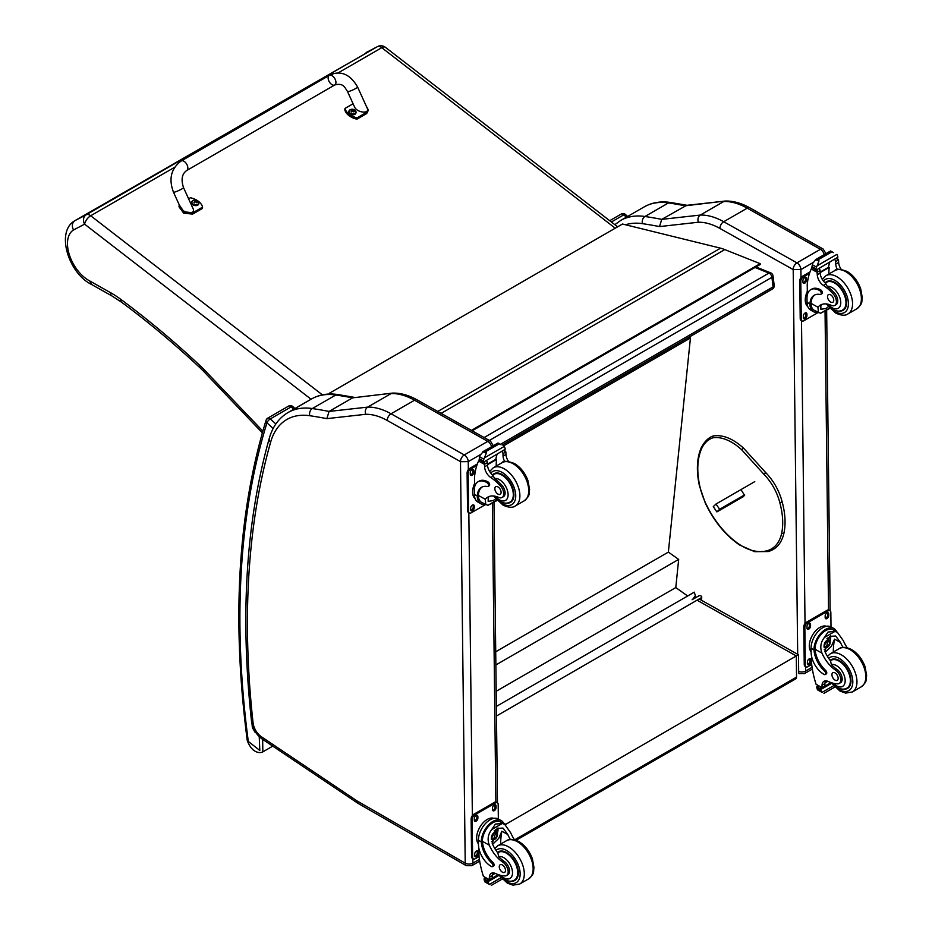 <?xml version="1.0" encoding="UTF-8"?>
<svg xmlns="http://www.w3.org/2000/svg" width="932" height="932" viewBox="0 0 932 932"><rect width="100%" height="100%" fill="white"/><g stroke="black" fill="none" stroke-linecap="round" stroke-linejoin="round"><path stroke-width="1.4" d="M754.99 267.496L768.958 273.088A3.67 2.423 -68.2 0 1 770.717 272.878L755.934 266.948M773.001 275.837A3.67 1.782 173 0 1 771.917 277.317L773.094 286.893A3.67 1.782 -7 0 0 774.177 285.413L773.001 275.837A3.67 3.67 0 0 0 770.717 272.878M500.647 444.191L773.094 286.893A3.67 2.12 60 0 1 772.372 289.048A3.67 3.67 0 0 0 774.177 285.413M484.151 437.527L768.958 273.088A3.67 2.12 60 0 1 771.917 277.317L489.358 440.452M496.36 706.433L694.293 592.158L695.33 595.606L692.651 599.416M496.476 715.997L701.225 597.785A1.817 1.165 -174.1 0 0 701.761 597.062A1.817 1.165 -174.1 0 0 701.237 596.13L701.213 596.119A1.817 1.165 -174.1 0 0 698.651 595.956L692.138 599.707M689.156 337.093L690.437 338.001L668.361 552.105L678.682 559.41L675.782 587.579L687.653 595.979M690.437 338.001L503.618 445.857M496.185 691.276L675.782 587.579M495.871 664.959L678.682 559.41M495.719 651.783L668.361 552.105M795.788 678.822L796.545 677.098A3.67 2.12 60 0 1 795.788 678.822L516.118 840.291M694.293 598.006L695.435 597.808M798.689 673.195L798.468 654.742L796.301 655.953L796.545 677.098L514.674 839.837M505.226 824.645L796.301 655.953L697.043 600.196M503.676 823.142L505.214 824.005L504.701 824.307M437.749 411.466L720.564 248.168L622.471 224.018L329.602 393.118L332.701 394.05M330.033 394.015L329.602 393.118M720.564 248.168A58.809 33.948 60 0 1 724.793 249.59L760.139 263.674L760.232 264.467L472.175 430.794M471.417 430.374L760.139 263.674M793.155 269.558L800.903 269.581A5.51 3.18 -120 0 0 796.942 262.859L820.44 249.298A5.441 3.18 119.3 0 1 823.154 249.03L749.922 207.894C741.569 203.176 733.414 200.893 725.457 201.021L686.593 205.355L661.743 219.37A738.295 426.262 -120 0 0 644.967 216.492A5.441 4.043 98.5 0 0 642.463 223.657A732.855 423.116 60 0 1 659.507 226.581L661.743 219.37L700.316 215.059L723.814 201.487A73.511 42.441 60 0 1 747.208 208.162L723.71 221.723A73.511 42.441 -120 0 0 700.316 215.059C698.091 216.69 697.439 219.09 698.348 222.235A68.071 39.295 60 0 1 719.912 228.422L793.155 269.558A5.441 3.18 -60.7 0 1 796.942 262.859L723.71 221.723A5.441 3.18 119.3 0 0 719.912 228.422M725.178 201.032L685.241 205.797A738.295 426.262 60 0 0 668.465 202.931L644.967 216.492A95.565 55.174 -120 0 0 620.7 220.465L644.198 206.892A95.565 55.174 60 0 1 668.465 202.931A5.441 4.043 98.5 0 1 670.609 202.489L687.548 205.39M460.536 461.701L468.237 461.643A5.51 3.18 -120 0 0 464.276 454.921A5.441 3.18 119.3 0 0 460.49 461.62L465.219 863.172L357.387 801.136A12.943 7.468 60 0 1 356.641 800.67L261.403 736.769A12.943 7.468 60 0 1 253.073 722.859A878.515 507.206 60 0 1 270.63 442.164A90.124 52.029 60 0 1 309.797 415.719A732.855 423.116 60 0 1 326.841 418.643L365.682 414.297A68.071 39.295 60 0 1 387.246 420.483L460.49 461.62M365.682 414.297C364.773 411.152 365.426 408.752 367.651 407.121L391.149 393.549A73.511 42.441 60 0 1 414.542 400.224L487.774 441.36L464.276 454.921L391.044 413.785A73.511 42.441 -120 0 0 367.651 407.121L329.078 411.431L326.841 418.643M309.797 415.719A5.441 4.043 98.5 0 1 312.302 408.554A738.295 426.262 -120 0 1 329.078 411.431L352.576 397.859L392.791 393.083C400.748 392.955 408.903 395.25 417.256 399.956L490.488 441.092L493.319 445.776M392.512 393.094L352.576 397.859A738.295 426.262 60 0 0 335.8 394.993A5.441 4.043 -81.5 0 1 337.943 394.551C328.146 393.094 319.338 394.562 311.533 398.966A95.565 55.174 60 0 1 335.8 394.993L312.302 408.554A95.565 55.174 -120 0 0 288.035 412.527L311.533 398.966M781.68 502.162L781.738 501.451L781.68 502.162L779.793 502.581A38.503 22.228 60 0 0 763.786 474.132L765.731 473.013L765.137 472.745M741.208 489.999L744.633 495.44L741.616 497.63M366.125 52.542L377.309 46.705A7.351 6 -117.6 0 1 377.495 46.6L74.968 220.639C55.303 231.381 68.572 273.414 91.476 284.423L112.096 296.038A7.351 4.299 -60.6 0 1 110.5 292.636L89.74 280.951L91.406 284.388M617.613 226.814L385.394 47.299A7.351 3.472 127.7 0 0 381.77 47.695L615.237 228.189M174.657 167.271L90.684 215.758A7.351 4.241 -120 0 0 86.233 214.756L377.309 46.705A7.351 4.241 60 0 1 381.77 47.695L337.85 73.057M322.367 394.853L90.684 215.758A7.351 3.472 127.7 0 0 84.614 224.169A7.351 6 -117.6 0 1 86.233 214.756L75.038 220.593C72.09 222.795 71.578 225.928 73.488 229.983L84.614 224.169L311.067 399.234M817.865 312.348A16.671 9.751 -60.7 0 1 813.531 311.684A16.671 9.751 -60.7 0 1 809.955 304.985L811.05 304.345A15.133 8.854 -60.7 0 0 814.288 310.344L820.591 313.268L829.527 308.108M818.436 312.674L817.958 307.234A25.63 14.795 60 0 1 820.44 305.079A25.63 14.795 60 0 1 831.309 305.347A8.097 4.672 60 0 0 834.734 305.428A8.097 4.672 60 0 0 832.626 293.312L833.977 292.531A8.097 4.672 60 0 1 836.086 304.648L834.734 305.428M821.977 304.391A25.63 14.795 -120 0 0 820.871 305.556L820.847 309.296L825.927 308.515L828.338 306.756M809.955 304.985L809.943 303.972A20.83 12.023 -120 0 1 814.23 295.234A20.83 12.023 -120 0 1 820.102 294.465A2.307 1.328 -120 0 0 820.754 294.384A2.307 1.328 -120 0 0 821.104 292.52A2.307 1.328 -120 0 0 819.577 290.481A18.034 10.415 -120 0 0 810.723 289.689A18.034 10.415 -120 0 0 806.996 298.147L807.042 302.341A16.671 9.751 119.3 0 0 810.665 310.076L813.531 311.684M820.591 313.268L829.806 308.399M807.345 294.698L807.229 284.458A78.137 45.12 60 0 1 811.236 268.987L811.993 268.043M832.626 293.312A40.519 23.393 60 0 0 823.445 285.472A9.448 5.452 60 0 1 817.248 274.754A52.087 30.069 60 0 1 817.154 272.319A1.841 1.118 -59 0 1 817.154 272.226L817.213 269.36M817.154 272.226L820.067 270.548A1.736 1.002 -120 0 0 818.937 268.509M815.978 270.222L811.819 267.402A6.186 3.577 -120 0 0 811.993 266.61L812.681 263.337L816.071 259.399L818.727 259.411L818.96 261.018L817.073 265.806L836.959 254.331L837.705 256.184A6.186 3.577 -120 0 0 837.903 257.185L815.978 270.222L837.903 257.185M830.61 250.999L833.499 252.63M810.723 289.689L811.819 289.06A18.034 10.415 60 0 1 820.661 289.852A2.307 1.328 60 0 1 822.187 291.891A2.307 1.328 60 0 1 821.838 293.755L820.754 294.384M811.05 304.345L811.026 303.343A20.83 12.023 60 0 1 814.801 294.943M820.137 272.633L829.165 267.426A98.769 57.027 -120 0 0 828.851 274.008M828.501 267.053L829.165 267.426M820.113 272.121L828.455 267.309A70.04 40.437 -120 0 1 829.736 262.265M820.067 270.548A52.087 30.069 -120 0 0 820.16 273.064A9.448 5.452 -120 0 0 825.577 283.223L827.267 286.439A40.519 23.393 60 0 1 833.977 292.531M811.993 266.61L815.873 268.789L817.073 265.806M806.506 293.382L807.31 291.285M815.873 268.789A6.186 3.577 -120 0 0 816.071 269.791M830.68 250.918L815.477 259.69L818.96 261.018M837.379 269.569A9.448 5.452 -120 0 1 835.736 264.082A52.087 30.069 -120 0 1 835.643 261.554L838.544 259.877A1.841 1.037 -62.5 0 1 838.555 259.958A52.087 30.069 -120 0 0 838.637 262.393A9.448 5.452 -120 0 0 841.188 269.395M838.544 259.877L836.237 258.514M835.643 261.554A1.736 1.002 -120 0 0 834.513 259.515M807.799 306.605A15.133 8.854 -60.7 0 1 805.26 300.104A15.133 8.854 -60.7 0 1 807.31 291.413M818.156 312.511L803.885 320.748A3.67 2.155 -60.7 0 1 802.056 320.923A3.67 2.155 -60.7 0 1 801.252 319.222L800.809 281.464A3.67 2.155 -60.7 0 1 803.372 276.944L809.512 273.402M806.914 314.049L806.937 315.564A2.528 1.48 -60.7 0 1 805.854 318.115A2.528 1.48 -60.7 0 1 803.908 318.802A2.528 1.48 -60.7 0 1 803.361 317.626L803.337 316.111A2.528 1.48 -60.7 0 1 804.421 313.571A2.528 1.48 -60.7 0 1 806.366 312.884A2.528 1.48 -60.7 0 1 806.914 314.049L805.877 313.467L805.889 314.981A2.528 1.48 -60.7 0 1 803.501 318.325M806.506 278.551L806.518 280.066A2.528 1.48 -60.7 0 1 805.446 282.617A2.528 1.48 -60.7 0 1 803.501 283.305A2.528 1.48 -60.7 0 1 802.941 282.128L802.93 280.614A2.528 1.48 -60.7 0 1 804.001 278.074A2.528 1.48 -60.7 0 1 805.947 277.387A2.528 1.48 -60.7 0 1 806.506 278.551L805.458 277.969L805.481 279.483A2.528 1.48 -60.7 0 1 803.081 282.827M802.056 320.923L801.007 320.34A3.67 2.155 -60.7 0 1 800.215 318.639L799.773 280.882A3.67 2.155 -60.7 0 1 802.336 276.35L810.024 271.911M805.737 312.779A2.528 1.48 -60.7 0 1 805.877 313.467M805.33 277.282A2.528 1.48 -60.7 0 1 805.458 277.969M839.336 311.043A16.543 9.553 -120 0 0 843.157 310.309A16.543 9.553 -120 0 0 843.157 291.215A16.543 9.553 -120 0 0 826.614 281.662A16.543 9.553 -120 0 0 825.158 282.874M830.598 294.815A4.415 2.551 -120 0 0 828.432 294.629A4.415 2.551 -120 0 0 828.432 299.72A4.415 2.551 -120 0 0 832.847 302.271A4.415 2.551 -120 0 0 833.511 298.706A4.415 2.551 -120 0 0 830.598 294.815M843.017 647.425A25.63 14.795 60 0 1 840.478 642.474L835.666 636.008L829.76 636.335L824.902 651.468A25.63 14.795 60 0 0 830.575 660.963L831.332 664.574A25.63 14.795 60 0 0 836.913 669.374L835.561 670.155A25.63 14.795 60 0 1 821.989 653.146C819.845 647.46 820.638 642.241 824.377 637.511L828.059 632.013L834.862 631.453L824.377 637.511M834.862 631.453L837.297 632.211L843.39 640.797A25.63 14.795 -120 0 0 847.2 647.74M825.181 674.547L826.276 673.918A2.307 1.328 60 0 0 825.589 670.376A20.83 12.023 60 0 1 815.069 649.255L815.057 648.171L813.962 648.812A16.671 9.751 -60.7 0 1 821.453 632.618A16.671 9.751 -60.7 0 1 833.895 628.529L831.029 626.921A16.671 9.751 119.3 0 0 818.168 631.442A16.671 9.751 119.3 0 0 811.073 648.264L811.131 652.447A18.034 10.415 -120 0 0 824.051 674.442A2.307 1.328 -120 0 0 825.181 674.547A2.307 1.328 -120 0 0 824.494 671.005A20.83 12.023 -120 0 1 813.974 649.884L811.073 648.264M813.962 648.812L813.974 649.884M833.895 628.529A16.671 9.751 -60.7 0 1 836.715 631.884M825.67 680.838A9.448 5.452 60 0 0 824.948 683.575A52.087 30.069 60 0 0 824.913 686.022A1.736 1.002 60 0 1 824.552 686.837L822.059 688.282L816.082 684.298A78.137 45.12 60 0 1 811.656 664.085L811.562 656.361M833.558 685.742L822.047 692.383L820.789 690.239A6.186 3.577 60 0 1 820.964 689.447L816.816 686.639L817.958 685.975M816.816 686.639L816.723 687.07A6.186 3.577 60 0 1 816.91 688.061L817.667 689.925L822.047 692.383M815.057 648.171A15.133 8.854 -60.7 0 1 821.884 633.539A15.133 8.854 -60.7 0 1 833.138 629.869L837.297 632.199M833.278 652.062A98.769 57.027 60 0 1 834.513 639.131L831.391 646.354L825.263 652.26M830.622 635.892A11.009 6.442 -60.7 0 1 830.039 641.134M826.323 647.74A11.009 6.442 -60.7 0 1 824.272 649.674M828.035 637.593A7.351 4.299 -60.7 0 1 828.059 639.434M827.837 681.304L824.995 682.946M810.537 639.294L811.504 636.999M835.561 670.155A8.097 4.672 60 0 1 840.478 677.296A8.097 4.672 60 0 1 839.149 683.494A8.097 4.672 60 0 1 837.181 683.843A40.519 23.393 60 0 1 828.07 681.409A9.448 5.452 60 0 0 823.993 681.28A9.448 5.452 60 0 0 822.036 685.253A52.087 30.069 60 0 0 822.001 687.618A1.841 1.107 -58.8 0 0 822.001 687.699L824.913 686.022M811.12 651.806A15.133 8.854 -60.7 0 1 812.704 634.785A15.133 8.854 -60.7 0 1 826.579 626.281M811.702 664.481L807.928 666.66A3.67 2.155 -60.7 0 1 806.087 666.846L805.05 666.264A3.67 2.155 -60.7 0 1 804.246 664.551L803.803 626.793A3.67 2.155 -60.7 0 1 806.378 622.273L827.162 610.262A3.67 2.155 -60.7 0 1 829.002 610.087L830.039 610.67A3.67 2.155 -60.7 0 1 830.843 612.371L831.006 626.91M806.087 666.846A3.67 2.155 -60.7 0 1 805.283 665.145L804.852 627.376A3.67 2.155 -60.7 0 1 807.415 622.856L828.198 610.856A3.67 2.155 -60.7 0 1 830.039 610.67M825.169 617.543L825.158 616.029A2.528 1.48 -60.7 0 1 826.23 613.477A2.528 1.48 -60.7 0 1 828.175 612.802A2.528 1.48 -60.7 0 1 828.734 613.967L828.746 615.481A2.528 1.48 -60.7 0 1 827.674 618.033A2.528 1.48 -60.7 0 1 825.729 618.708A2.528 1.48 -60.7 0 1 825.169 617.543M806.984 628.04L806.961 626.537A2.528 1.48 -60.7 0 1 808.044 623.986A2.528 1.48 -60.7 0 1 809.99 623.298A2.528 1.48 -60.7 0 1 810.537 624.475L810.56 625.978A2.528 1.48 -60.7 0 1 809.477 628.529A2.528 1.48 -60.7 0 1 807.531 629.216A2.528 1.48 -60.7 0 1 806.984 628.04M807.392 663.537L807.38 662.035A2.528 1.48 -60.7 0 1 808.452 659.483A2.528 1.48 -60.7 0 1 810.397 658.796A2.528 1.48 -60.7 0 1 810.957 659.972L810.968 661.475A2.528 1.48 -60.7 0 1 809.896 664.027A2.528 1.48 -60.7 0 1 807.951 664.714A2.528 1.48 -60.7 0 1 807.392 663.537M827.558 612.697A2.528 1.48 -60.7 0 1 827.686 613.384L827.709 614.899A2.528 1.48 -60.7 0 1 825.309 618.231M809.36 623.193A2.528 1.48 -60.7 0 1 809.5 623.892L809.512 625.395A2.528 1.48 -60.7 0 1 807.112 628.739M809.78 658.691A2.528 1.48 -60.7 0 1 809.908 659.39L809.931 660.893A2.528 1.48 -60.7 0 1 807.531 664.236M824.82 644.431A3.472 2.027 119.3 0 0 826.428 641.566M824.692 645.34A3.472 2.027 119.3 0 0 825.437 646.878A3.472 2.027 119.3 0 0 828.909 644.851A3.472 2.027 119.3 0 0 828.839 640.832A3.472 2.027 119.3 0 0 827.138 640.983M824.692 645.503A3.763 2.202 119.3 0 0 827.406 647.041A3.763 2.202 119.3 0 0 830.004 642.381A3.763 2.202 119.3 0 0 827.232 640.925A3.763 2.202 119.3 0 0 824.692 645.457A3.763 2.202 119.3 0 0 824.692 645.503M824.505 645.608A4.019 2.353 119.3 0 0 827.465 647.227A4.019 2.353 119.3 0 0 830.191 642.369A4.019 2.353 119.3 0 0 827.325 640.657A4.019 2.353 119.3 0 0 824.505 645.608M830.179 642.264A4.311 2.516 119.3 0 0 830.191 642.148A4.311 2.516 119.3 0 0 829.247 640.098A4.311 2.516 119.3 0 0 825.927 641.263A4.311 2.516 119.3 0 0 824.098 645.608A4.311 2.516 119.3 0 0 825.03 647.612A4.311 2.516 119.3 0 0 827.267 647.344A4.311 2.516 119.3 0 0 827.371 647.286M830.121 660.38A16.543 9.553 60 0 1 831.029 659.728A16.543 9.553 60 0 1 839.138 660.462A16.543 9.553 60 0 1 850.077 675.024A16.543 9.553 60 0 1 847.572 688.375A16.543 9.553 60 0 1 843.751 689.109M836.913 669.374A8.097 4.672 60 0 1 841.829 676.516A8.097 4.672 60 0 1 840.501 682.713L839.149 683.494M835.095 680.127A4.415 2.551 -120 0 0 837.251 680.325A4.415 2.551 -120 0 0 837.251 675.234A4.415 2.551 -120 0 0 832.847 672.683A4.415 2.551 -120 0 0 832.171 676.248A4.415 2.551 -120 0 0 835.095 680.127M485.199 504.41A16.671 9.751 -60.7 0 1 480.865 503.746A16.671 9.751 -60.7 0 1 477.289 497.047L478.384 496.407A15.133 8.854 -60.7 0 0 481.623 502.406L487.925 505.33L496.861 500.169M485.77 504.736L485.292 499.296A25.63 14.795 60 0 1 487.774 497.14A25.63 14.795 60 0 1 498.643 497.408A8.097 4.672 60 0 0 502.068 497.49A8.097 4.672 60 0 0 499.96 485.374L501.311 484.593A8.097 4.672 60 0 1 503.42 496.709L502.068 497.49M489.312 496.453A25.63 14.795 -120 0 0 488.205 497.618L488.182 501.358L493.261 500.577L495.673 498.818M477.289 497.047L477.277 496.034A20.83 12.023 -120 0 1 481.564 487.296A20.83 12.023 -120 0 1 487.436 486.527A2.307 1.328 -120 0 0 488.088 486.446A2.307 1.328 -120 0 0 488.438 484.582A2.307 1.328 -120 0 0 486.912 482.555A18.034 10.415 -120 0 0 478.058 481.751A18.034 10.415 -120 0 0 474.33 490.209L474.376 494.403A16.671 9.751 119.3 0 0 478 502.138L480.865 503.746M487.925 505.33L497.14 500.461M474.679 486.76L474.563 476.52A78.137 45.12 60 0 1 478.57 461.049L479.328 460.105M499.96 485.374A40.519 23.393 60 0 0 490.78 477.534A9.448 5.452 60 0 1 484.582 466.815A52.087 30.069 60 0 1 484.489 464.381A1.841 1.118 -59 0 1 484.489 464.287L484.547 461.433M484.489 464.287L487.401 462.61A1.736 1.002 -120 0 0 486.271 460.571M483.312 462.284L479.153 459.464A6.186 3.577 -120 0 0 479.328 458.672L480.015 455.41L483.405 451.461L486.061 451.472L486.294 453.08L484.407 457.868L504.294 446.393L505.039 448.245A6.186 3.577 -120 0 0 505.237 449.247L483.312 462.284L505.237 449.247M497.944 443.061L500.834 444.692M478.058 481.751L479.153 481.122A18.034 10.415 60 0 1 487.995 481.914A2.307 1.328 60 0 1 489.521 483.953A2.307 1.328 60 0 1 489.172 485.817L488.088 486.446M478.384 496.407L478.361 495.405A20.83 12.023 60 0 1 482.135 487.005M487.471 464.707L496.5 459.488A98.769 57.027 -120 0 0 496.185 466.07M495.836 459.115L496.5 459.488M487.448 464.183L495.789 459.371A70.04 40.437 -120 0 1 497.082 454.327M487.401 462.61A52.087 30.069 -120 0 0 487.494 465.126A9.448 5.452 -120 0 0 492.912 475.285L494.601 478.5A40.519 23.393 60 0 1 501.311 484.593M479.328 458.672L483.207 460.851L484.407 457.868M473.84 485.444L474.644 483.347M483.207 460.851A6.186 3.577 -120 0 0 483.405 461.853M498.014 442.98L482.811 451.752L486.294 453.08M504.713 461.631A9.448 5.452 -120 0 1 503.07 456.144A52.087 30.069 -120 0 1 502.977 453.616L505.878 451.938A1.841 1.037 -62.5 0 1 505.89 452.02A52.087 30.069 -120 0 0 505.971 454.455A9.448 5.452 -120 0 0 508.523 461.457M505.878 451.938L503.571 450.575M502.977 453.616A1.736 1.002 -120 0 0 501.847 451.577M475.134 498.667A15.133 8.854 -60.7 0 1 472.594 492.166A15.133 8.854 -60.7 0 1 474.644 483.487M485.49 504.573L471.219 512.81A3.67 2.155 -60.7 0 1 469.39 512.996A3.67 2.155 -60.7 0 1 468.586 511.284L468.144 473.526A3.67 2.155 -60.7 0 1 470.707 469.006L476.846 465.464M474.248 506.111L474.272 507.625A2.528 1.48 -60.7 0 1 473.188 510.177A2.528 1.48 -60.7 0 1 471.243 510.864A2.528 1.48 -60.7 0 1 470.695 509.688L470.672 508.185A2.528 1.48 -60.7 0 1 471.755 505.633A2.528 1.48 -60.7 0 1 473.701 504.946A2.528 1.48 -60.7 0 1 474.248 506.111L473.211 505.528L473.223 507.043A2.528 1.48 -60.7 0 1 470.835 510.387M473.84 470.613L473.852 472.128A2.528 1.48 -60.7 0 1 472.78 474.679A2.528 1.48 -60.7 0 1 470.835 475.367A2.528 1.48 -60.7 0 1 470.276 474.19L470.264 472.687A2.528 1.48 -60.7 0 1 471.336 470.136A2.528 1.48 -60.7 0 1 473.281 469.448A2.528 1.48 -60.7 0 1 473.84 470.613L472.792 470.031L472.815 471.545A2.528 1.48 -60.7 0 1 470.415 474.889M469.39 512.996L468.342 512.402A3.67 2.155 -60.7 0 1 467.549 510.701L467.107 472.943A3.67 2.155 -60.7 0 1 469.67 468.423L477.359 463.973M473.072 504.841A2.528 1.48 -60.7 0 1 473.211 505.528M472.664 469.344A2.528 1.48 -60.7 0 1 472.792 470.031M506.67 503.117A16.543 9.553 -120 0 0 510.491 502.383A16.543 9.553 -120 0 0 510.491 483.277A16.543 9.553 -120 0 0 493.948 473.736A16.543 9.553 -120 0 0 492.504 474.936M497.933 486.888A4.415 2.551 -120 0 0 495.766 486.69A4.415 2.551 -120 0 0 495.766 491.781A4.415 2.551 -120 0 0 500.181 494.333A4.415 2.551 -120 0 0 500.845 490.768A4.415 2.551 -120 0 0 497.933 486.888M510.352 839.487A25.63 14.795 60 0 1 507.812 834.536L503 828.07L497.094 828.397L492.236 843.53A25.63 14.795 60 0 0 497.909 853.025L498.667 856.636A25.63 14.795 60 0 0 504.247 861.436L502.896 862.216A25.63 14.795 60 0 1 489.323 845.207C487.18 839.522 487.972 834.315 491.712 829.573L495.393 824.074L502.197 823.515L491.712 829.573M502.197 823.515L504.631 824.272L510.724 832.859A25.63 14.795 -120 0 0 514.534 839.802M492.515 866.609L493.611 865.979A2.307 1.328 60 0 0 492.923 862.438A20.83 12.023 60 0 1 482.403 841.316L482.392 840.233L481.296 840.874A16.671 9.751 -60.7 0 1 488.787 824.68A16.671 9.751 -60.7 0 1 501.23 820.591L498.364 818.983A16.671 9.751 119.3 0 0 485.502 823.504A16.671 9.751 119.3 0 0 478.407 840.326L478.466 844.52A18.034 10.415 -120 0 0 491.385 866.504A2.307 1.328 -120 0 0 492.515 866.609A2.307 1.328 -120 0 0 491.828 863.067A20.83 12.023 -120 0 1 481.308 841.946L478.407 840.326M481.296 840.874L481.308 841.946M501.23 820.591A16.671 9.751 -60.7 0 1 504.049 823.946M493.005 872.9A9.448 5.452 60 0 0 492.282 875.637A52.087 30.069 60 0 0 492.247 878.084A1.736 1.002 60 0 1 491.886 878.899L489.393 880.344L483.417 876.36A78.137 45.12 60 0 1 478.99 856.147L478.897 848.423M500.892 877.804L489.382 884.456L488.123 882.301A6.186 3.577 60 0 1 488.298 881.509L484.151 878.701L485.292 878.037M484.151 878.701L484.058 879.132A6.186 3.577 60 0 1 484.244 880.123L485.001 881.987L489.382 884.456M482.392 840.233A15.133 8.854 -60.7 0 1 489.218 825.601A15.133 8.854 -60.7 0 1 500.472 821.942L504.631 824.272M500.612 844.124A98.769 57.027 60 0 1 501.859 831.193L498.725 838.416L492.597 844.322M497.956 827.954A11.009 6.442 -60.7 0 1 497.373 833.196M493.657 839.814A11.009 6.442 -60.7 0 1 491.607 841.736M495.37 829.655A7.351 4.299 -60.7 0 1 495.393 831.495M495.172 873.366L492.329 875.008M477.871 831.367L478.838 829.072M502.896 862.216A8.097 4.672 60 0 1 507.812 869.358A8.097 4.672 60 0 1 506.484 875.556A8.097 4.672 60 0 1 504.515 875.905A40.519 23.393 60 0 1 495.405 873.47A9.448 5.452 60 0 0 491.327 873.342A9.448 5.452 60 0 0 489.37 877.315A52.087 30.069 60 0 0 489.335 879.68A1.841 1.107 -58.8 0 0 489.335 879.761L492.247 878.084M478.454 843.868A15.133 8.854 -60.7 0 1 480.038 826.847A15.133 8.854 -60.7 0 1 493.913 818.343M479.036 856.543L475.262 858.722A3.67 2.155 -60.7 0 1 473.421 858.908L472.384 858.325A3.67 2.155 -60.7 0 1 471.58 856.613L471.138 818.855A3.67 2.155 -60.7 0 1 473.712 814.335L494.496 802.324A3.67 2.155 -60.7 0 1 496.337 802.149L497.373 802.732A3.67 2.155 -60.7 0 1 498.177 804.433L498.34 818.972M473.421 858.908A3.67 2.155 -60.7 0 1 472.617 857.207L472.186 819.438A3.67 2.155 -60.7 0 1 474.749 814.918L495.533 802.918A3.67 2.155 -60.7 0 1 497.373 802.732M492.504 809.605L492.492 808.091A2.528 1.48 -60.7 0 1 493.564 805.539A2.528 1.48 -60.7 0 1 495.521 804.864A2.528 1.48 -60.7 0 1 496.069 806.029L496.08 807.543A2.528 1.48 -60.7 0 1 495.008 810.094A2.528 1.48 -60.7 0 1 493.063 810.77A2.528 1.48 -60.7 0 1 492.504 809.605M474.318 820.113L474.295 818.599A2.528 1.48 -60.7 0 1 475.378 816.048A2.528 1.48 -60.7 0 1 477.324 815.36A2.528 1.48 -60.7 0 1 477.871 816.537L477.895 818.04A2.528 1.48 -60.7 0 1 476.811 820.591A2.528 1.48 -60.7 0 1 474.866 821.278A2.528 1.48 -60.7 0 1 474.318 820.113M474.726 855.611L474.714 854.096A2.528 1.48 -60.7 0 1 475.786 851.545A2.528 1.48 -60.7 0 1 477.732 850.858A2.528 1.48 -60.7 0 1 478.291 852.034L478.302 853.537A2.528 1.48 -60.7 0 1 477.231 856.089A2.528 1.48 -60.7 0 1 475.285 856.776A2.528 1.48 -60.7 0 1 474.726 855.611M494.892 804.759A2.528 1.48 -60.7 0 1 495.02 805.446L495.043 806.961A2.528 1.48 -60.7 0 1 492.644 810.292M476.695 815.255A2.528 1.48 -60.7 0 1 476.835 815.954L476.846 817.457A2.528 1.48 -60.7 0 1 474.446 820.801M477.114 850.753A2.528 1.48 -60.7 0 1 477.242 851.452L477.266 852.955A2.528 1.48 -60.7 0 1 474.866 856.298M492.154 836.493A3.472 2.027 119.3 0 0 493.762 833.627M492.026 837.402A3.472 2.027 119.3 0 0 492.772 838.94A3.472 2.027 119.3 0 0 496.243 836.913A3.472 2.027 119.3 0 0 496.173 832.893A3.472 2.027 119.3 0 0 494.473 833.045M492.026 837.565A3.763 2.202 119.3 0 0 494.741 839.103A3.763 2.202 119.3 0 0 497.339 834.443A3.763 2.202 119.3 0 0 494.566 832.987A3.763 2.202 119.3 0 0 492.026 837.519A3.763 2.202 119.3 0 0 492.026 837.565M491.84 837.67A4.019 2.353 119.3 0 0 494.799 839.289A4.019 2.353 119.3 0 0 497.525 834.443A4.019 2.353 119.3 0 0 494.659 832.719A4.019 2.353 119.3 0 0 491.84 837.67M497.513 834.326A4.311 2.516 119.3 0 0 497.525 834.21A4.311 2.516 119.3 0 0 496.581 832.159A4.311 2.516 119.3 0 0 493.261 833.336A4.311 2.516 119.3 0 0 491.432 837.67A4.311 2.516 119.3 0 0 492.364 839.674A4.311 2.516 119.3 0 0 494.601 839.406A4.311 2.516 119.3 0 0 494.706 839.348M497.455 852.442A16.543 9.553 60 0 1 498.364 851.79A16.543 9.553 60 0 1 506.472 852.524A16.543 9.553 60 0 1 517.411 867.086A16.543 9.553 60 0 1 514.907 880.437A16.543 9.553 60 0 1 511.086 881.171M504.247 861.436A8.097 4.672 60 0 1 509.163 868.577A8.097 4.672 60 0 1 507.835 874.775L506.484 875.556M502.43 872.189A4.415 2.551 -120 0 0 504.585 872.387A4.415 2.551 -120 0 0 504.585 867.296A4.415 2.551 -120 0 0 500.181 864.745A4.415 2.551 -120 0 0 499.505 868.309A4.415 2.551 -120 0 0 502.43 872.189M181.181 160.98L329.276 75.41A5.51 3.18 60 0 1 329.777 75.212A5.51 3.18 60 0 1 335.019 78.999A5.51 3.18 60 0 1 334.798 84.963A5.51 3.18 60 0 1 334.297 85.161A5.51 3.18 60 0 1 329.054 81.375A5.51 3.18 60 0 1 329.276 75.41A5.51 3.18 60 0 1 329.777 75.212A5.51 3.18 60 0 1 335.019 78.999A5.51 3.18 60 0 1 334.798 84.963L186.703 170.521A5.51 3.18 60 0 0 186.924 164.568A5.51 3.18 60 0 0 181.682 160.782A5.51 3.18 60 0 0 181.181 160.98C171.092 168.541 168.506 178.921 173.457 192.109A5.51 0.757 -24.4 0 0 174.575 192.085A5.51 0.757 -24.4 0 0 180.307 189.79A5.51 0.757 -24.4 0 0 183.499 187.553L193.087 208.686C196.151 214.791 182.87 213.486 180.424 207.452L173.457 192.109M188.602 198.796L190.419 197.747A15.157 10.089 -170.9 0 1 202.582 207.137L192.831 212.764L183.884 211.797L179.294 204.982M179.189 205.413L178.979 206.764L183.662 213.148L192.621 214.115L202.361 208.488L202.582 207.137M365.88 105.281L368.396 110.151L366.905 112.189L357.166 117.816A15.157 10.089 -170.9 0 1 345.015 108.427L353.088 103.767M347.531 91.534L354.498 106.877C356.944 112.912 370.225 114.217 367.173 108.112L357.573 86.979A5.51 0.757 155.6 0 1 352.867 89.95A5.51 0.757 155.6 0 1 347.531 91.534C344.549 87.119 343.256 82.738 334.798 84.963M345.015 108.427L344.793 109.778A15.157 10.089 9.1 0 0 356.944 119.168L366.695 113.541L368.396 110.151M357.166 117.816L356.944 119.168M198.796 203.502A3.612 2.412 -170.9 0 1 198.772 203.759A3.612 2.412 -170.9 0 1 194.823 205.564A3.612 2.412 -170.9 0 1 191.631 202.617A3.612 2.412 -170.9 0 1 191.689 202.372M192.143 201.23A3.612 2.412 9.1 0 0 191.712 202.116L192.854 200.566A3.483 2.318 -170.9 0 1 193.6 200.252L192.854 200.566A3.483 2.318 -170.9 0 0 192.912 203.887A3.483 2.318 -170.9 0 0 197.84 204.248A3.483 2.318 -170.9 0 0 197.642 200.904L198.854 203.258A3.612 2.412 9.1 0 0 198.714 202.279M196.57 202.652A1.782 1.188 -170.9 0 0 196.838 202.489L196.955 202.535A4.695 2.971 -116.1 0 0 196.349 201.79L196.361 201.114A4.695 1.922 -48.9 0 1 196.967 200.939A1.922 1.282 9.1 0 0 196.64 200.695A4.695 2.493 124 0 0 196 200.834L194.998 200.741A4.695 2.982 -116.5 0 0 194.287 200.473L194.369 200.59A1.782 1.188 -170.9 0 0 194.124 200.718M196.244 202.267L196.361 201.114M194.287 200.473A1.922 1.282 9.1 0 0 193.961 200.66A4.695 2.423 56.7 0 1 194.625 200.963L194.625 201.627A4.695 2.47 123.6 0 0 193.949 202.256A1.922 1.282 9.1 0 0 194.264 202.5A4.695 1.946 -48.6 0 1 194.986 201.906L195.988 201.999A4.695 2.447 56.4 0 1 196.629 202.722A1.922 1.282 9.1 0 0 196.955 202.535M194.625 200.963L194.578 202.232M194.543 202.046L194.532 202.85M355.977 112.69A3.612 2.412 -170.9 0 1 355.954 112.947A3.612 2.412 -170.9 0 1 352.005 114.752A3.612 2.412 -170.9 0 1 348.813 111.805A3.612 2.412 -170.9 0 1 348.883 111.549M355.954 112.947L354.824 110.093A3.483 2.318 -170.9 0 1 354.824 110.093A3.483 2.318 -170.9 0 1 355.034 113.436A3.483 2.318 -170.9 0 1 350.094 113.075A3.483 2.318 -170.9 0 1 350.083 109.743A3.483 2.318 -170.9 0 1 350.782 109.44L348.894 111.292A3.612 2.412 9.1 0 0 352.086 114.252A3.612 2.412 9.1 0 0 356.036 112.446A3.612 2.412 9.1 0 0 355.908 111.467M354.032 111.677L353.729 111.852A1.782 1.188 -170.9 0 0 354.032 111.677L354.137 111.712A4.695 2.971 -116.1 0 0 353.543 110.978L353.543 110.302A4.695 1.922 -48.9 0 1 354.148 110.127A1.922 1.282 9.1 0 0 353.834 109.871A4.695 2.493 124 0 0 353.181 110.023L352.18 109.929A4.695 2.982 -116.5 0 0 351.469 109.661L351.562 109.766A1.782 1.188 -170.9 0 0 351.317 109.906M353.426 111.456L353.543 110.302M351.469 109.661A1.922 1.282 9.1 0 0 351.154 109.848A4.695 2.423 56.7 0 1 351.818 110.139L351.818 110.815A4.695 2.47 123.6 0 0 351.131 111.432A1.922 1.282 9.1 0 0 351.457 111.689A4.695 1.946 -48.6 0 1 352.18 111.094L353.17 111.188A4.695 2.447 56.4 0 1 353.81 111.898A1.922 1.282 9.1 0 0 354.137 111.712M351.818 110.139L351.772 111.409M351.737 111.223L351.725 112.026M744.575 494.88L719.632 509.28L716.894 511.901L743.456 496.558M737.841 499.284L740.474 497.606L737.841 499.284M719.632 509.28L716.009 504.026L713.271 506.635L716.894 511.901M716.009 504.026L754.757 481.646M627.609 216.48L625.547 214.558A3.67 1.41 133 0 0 623.811 214.826L626.351 217.203M625.547 214.558A3.67 3.67 0 0 0 621.201 214.069A3.67 2.12 60 0 1 623.811 214.826L611.369 222.002M294.943 408.542L292.881 406.62A3.67 1.41 133 0 0 291.145 406.888L293.697 409.264M292.881 406.62A3.67 3.67 0 0 0 288.536 406.131A3.67 2.12 60 0 1 291.145 406.888L270.35 418.887A3.67 1.41 133 0 0 266.983 422.813A3.67 2.645 -162.8 0 1 266.074 420.227L266.074 420.227A3.67 2.645 -162.8 0 1 267.1 419.004M259.236 736.641L259.807 750.446L247.295 740.66C252.351 754 260.727 753.184 262.836 751.868L262.649 739.367M255.543 731.515L252.956 727.042M247.295 740.66L247.248 740.427C231.567 619.512 237.846 512.786 266.074 420.227A3.67 3.67 0 0 1 267.752 418.13L267.752 418.13A3.67 2.12 -120 0 1 270.35 418.887L275.837 424.002M441.139 413.365L724.793 249.59M659.507 226.581L698.348 222.235M625.535 224.763A90.124 52.029 60 0 1 642.463 223.657M798.969 673.626L804.444 673.626A5.51 3.18 -120 0 0 805.586 671.052A5.441 3.099 179.3 0 1 798.666 671.471M793.202 269.639L797.687 654.311M812.075 667.3L805.586 671.052L805.528 666.531M805.027 623.496L801.497 320.62M800.996 277.573L800.903 269.581L812.879 262.661M749.922 207.894A5.441 3.18 119.3 0 0 747.208 208.162L820.44 249.298A5.51 3.18 60 0 1 824.214 254.646M825.041 311.265L828.525 609.924M261.403 736.769A5.441 2.878 -56.1 0 0 262.218 739.076C256.207 734.649 252.642 728.707 251.512 721.24C240.048 615.726 245.955 521.466 269.243 438.459A5.441 3.879 15.8 0 0 270.63 442.164M251.512 721.24A5.441 2.691 -6.3 0 0 253.073 722.859M262.218 739.076L357.457 802.965A5.441 2.878 -56.1 0 1 356.641 800.67M357.457 802.965L358.529 803.629A5.441 3.146 -60.1 0 1 357.387 801.136M358.529 803.629L466.303 865.688A5.441 3.146 -60.1 0 1 465.173 863.195M466.303 865.688L471.778 865.688A5.51 3.18 -120 0 0 472.92 863.114A5.441 3.099 179.3 0 1 465.219 863.172M479.409 859.362L472.92 863.114L472.862 858.593M472.361 815.558L468.831 512.682M468.33 469.635L468.237 461.643L480.213 454.723M417.256 399.956A5.441 3.18 -60.7 0 0 414.542 400.224L391.044 413.785A5.441 3.18 119.3 0 0 387.246 420.483M491.548 446.708A5.51 3.18 60 0 0 487.774 441.36A5.441 3.18 -60.7 0 1 490.488 441.092M492.376 503.327L495.859 801.986M763.786 474.132L741.616 449.713L743.526 448.141C733.146 438.739 723.185 434.65 713.632 435.885A1.375 1.095 80.6 0 0 712.887 437.807A53.753 31.036 60 0 0 701.481 448.944A71.426 41.241 60 0 0 699.781 486.038A53.753 31.036 60 0 0 705.571 503.035A65.601 37.874 60 0 0 739.297 544.37A53.753 31.036 60 0 0 753.918 550.882A64.413 37.187 60 0 0 766.943 550.777A53.753 31.036 60 0 0 781.738 532.894A63.924 36.907 -120 0 0 779.793 502.581M713.516 435.908A1.375 1.118 70.6 0 0 712.887 437.807A49.093 28.344 60 0 1 741.616 449.713L743.62 448.222A1.375 1.375 0 0 0 743.526 448.141L743.573 448.199M701.481 448.944A1.375 1.037 -156.3 0 1 701.202 447.826C706.642 437.259 713.038 436.118 713.399 435.943A1.375 1.375 0 0 1 713.632 435.885M699.781 486.038L699.408 485.77C696.216 470.835 696.81 458.183 701.202 447.826M739.297 544.37A1.375 0.734 123.9 0 0 739.507 544.952C725.282 535.085 713.877 521.116 705.291 503.047L699.408 485.77M753.918 550.882A1.375 1.002 101.9 0 0 754.605 551.674L739.507 544.952M766.943 550.777A1.375 1.107 75.2 0 0 768.271 551.546L754.605 551.674M781.738 532.894A1.375 0.944 11.5 0 0 784.068 532.603C781.878 542.774 776.612 549.099 768.271 551.546M741.639 497.665L743.293 496.709M262.836 431.108L203.852 369.387A7.351 2.33 -43.7 0 0 203.735 371.46L200.252 368.012C174.505 343.943 148.293 322.029 121.638 302.271A7.351 3.6 -53.5 0 1 120.811 299.358A95.565 55.174 -120 0 0 110.5 292.636M200.252 368.012A7.351 2.796 -46.9 0 1 200.077 365.647A722.486 417.128 -120 0 0 120.811 299.358M203.852 369.387A66.16 38.2 -120 0 0 200.077 365.647M89.74 280.951A30.022 17.335 60 0 1 69.352 254.774A30.022 17.335 60 0 1 73.488 229.983M809.943 303.972L807.042 302.341M811.236 268.987L817.154 272.319M818.727 259.411L831.414 252.094M819.577 290.481L820.661 289.852M812.354 264.758L816.281 266.96M818.156 259.096L830.843 251.768M823.445 285.472L825.484 284.295M817.248 274.754L820.16 273.064M835.736 264.082L838.637 262.393M811.026 303.343L817.958 307.234M806.937 315.564L805.889 314.981M806.518 280.066L805.481 279.483M803.372 276.944L802.336 276.35M800.809 281.464L799.773 280.882M801.252 319.222L800.215 318.639M827.208 304.403A19.118 11.033 -120 0 0 835.072 311.696A19.118 11.033 -120 0 0 846.675 295.164A19.118 11.033 -120 0 0 823.457 281.08M826.206 303.937L835.713 313.059C841.258 315.599 845.359 315.878 847.992 313.886A22.053 12.733 -120 0 0 847.992 288.419A22.053 12.733 -120 0 0 825.938 275.697L822.304 279.425M847.992 313.886L856.834 308.783A22.053 12.733 -120 0 0 856.834 283.328A22.053 12.733 -120 0 0 834.781 270.595L825.938 275.697M827.267 286.439A12.349 7.13 60 0 1 840.396 299.522A12.349 7.13 60 0 1 832.159 307.781A12.349 7.13 60 0 1 827.977 304.216M825.437 283.107L826.626 282.256A16.03 9.25 60 0 1 842.656 291.506A16.03 9.25 60 0 1 842.656 310.018C839.883 311.603 836.656 311.428 832.963 309.494L826.917 304.018M817.306 689.424L821.232 691.637M825.589 670.376L824.494 671.005M834.513 639.131L840.478 642.474M816.91 688.061L820.789 690.239M818.121 686.068L817.096 686.663M831.006 682.597L824.913 686.115M821.605 688.026L820.579 688.62M824.948 683.575L822.036 685.253M816.082 684.298L822.001 687.618M831.577 683.331L820.964 689.447M815.069 649.255L821.989 653.146M804.852 627.376L803.803 626.793M807.415 622.856L806.378 622.273M828.746 615.481L827.709 614.899M828.734 613.967L827.686 613.384M810.56 625.978L809.512 625.395M810.537 624.475L809.5 623.892M810.968 661.475L809.931 660.893M810.957 659.972L809.908 659.39M805.283 665.145L804.246 664.551M828.198 610.856L827.162 610.262M828.641 658.307A19.118 11.033 60 0 1 839.115 658.341A19.118 11.033 60 0 1 852.279 685.87A19.118 11.033 60 0 1 831.938 682.9M850.007 649.627A22.053 12.733 60 0 1 864.581 669.036A22.053 12.733 60 0 1 861.238 686.849C867.995 680.931 865.665 679.894 866.667 675.63L865.071 666.753C862.193 658.994 857.661 653.239 851.475 649.476C845.93 646.936 841.829 646.668 839.184 648.649A22.053 12.733 60 0 1 850.007 649.627M839.184 648.649L830.354 653.751A22.053 12.733 60 0 1 841.165 654.73A22.053 12.733 60 0 1 855.739 674.139A22.053 12.733 60 0 1 852.407 691.952L845.639 693.105L839.977 691.043L831.053 682.608M831.332 664.574A12.349 7.13 60 0 1 844.742 677.308A12.349 7.13 60 0 1 836.575 685.847A12.349 7.13 60 0 1 833.278 683.261M833.336 658.994L831.041 660.322A16.03 9.25 60 0 1 847.06 669.572A16.03 9.25 60 0 1 847.06 688.072L849.355 686.744M477.277 496.034L474.376 494.403M478.57 461.049L484.489 464.381M486.061 451.472L498.748 444.156M486.912 482.555L487.995 481.914M479.689 456.82L483.615 459.022M485.49 451.158L498.177 443.83M490.78 477.534L492.818 476.357M484.582 466.815L487.494 465.126M503.07 456.144L505.971 454.455M478.361 495.405L485.292 499.296M474.272 507.625L473.223 507.043M473.852 472.128L472.815 471.545M470.707 469.006L469.67 468.423M468.144 473.526L467.107 472.943M468.586 511.284L467.549 510.701M494.543 496.465A19.118 11.033 -120 0 0 502.406 503.769A19.118 11.033 -120 0 0 514.01 487.226A19.118 11.033 -120 0 0 490.791 473.141M493.552 495.999L503.047 505.132C508.592 507.66 512.693 507.94 515.326 505.948A22.053 12.733 -120 0 0 515.326 480.493A22.053 12.733 -120 0 0 493.273 467.759L489.638 471.487M515.326 505.948L524.168 500.845A22.053 12.733 -120 0 0 524.168 475.39A22.053 12.733 -120 0 0 502.115 462.656L493.273 467.759M494.601 478.5A12.349 7.13 60 0 1 507.73 491.583A12.349 7.13 60 0 1 499.494 499.855A12.349 7.13 60 0 1 495.311 496.278M492.772 475.169L493.96 474.318A16.03 9.25 60 0 1 509.99 483.568A16.03 9.25 60 0 1 509.99 502.08C507.218 503.664 503.991 503.49 500.298 501.556L494.251 496.08M484.64 881.497L488.566 883.699M492.923 862.438L491.828 863.067M501.859 831.193L507.812 834.536M484.244 880.123L488.123 882.301M485.456 878.13L484.43 878.725M498.34 874.659L492.247 878.177M488.939 880.088L487.914 880.682M492.282 875.637L489.37 877.315M483.417 876.36L489.335 879.68M498.911 875.393L488.298 881.509M482.403 841.316L489.323 845.207M472.186 819.438L471.138 818.855M474.749 814.918L473.712 814.335M496.08 807.543L495.043 806.961M496.069 806.029L495.02 805.446M477.895 818.04L476.846 817.457M477.871 816.537L476.835 815.954M478.302 853.537L477.266 852.955M478.291 852.034L477.242 851.452M472.617 857.207L471.58 856.613M495.533 802.918L494.496 802.324M495.975 850.368A19.118 11.033 60 0 1 506.449 850.403A19.118 11.033 60 0 1 519.613 877.944A19.118 11.033 60 0 1 499.272 874.962M517.342 841.689A22.053 12.733 60 0 1 531.916 861.098A22.053 12.733 60 0 1 528.572 878.911C535.329 872.993 532.999 871.956 534.001 867.704L532.405 858.815C529.527 851.056 524.996 845.301 518.809 841.538C513.264 838.998 509.163 838.73 506.519 840.711A22.053 12.733 60 0 1 517.342 841.689M506.519 840.711L497.688 845.813A22.053 12.733 60 0 1 508.499 846.792A22.053 12.733 60 0 1 523.073 866.201A22.053 12.733 60 0 1 519.741 884.014L512.973 885.167L507.311 883.105L498.387 874.67M498.667 856.636A12.349 7.13 60 0 1 512.076 869.37A12.349 7.13 60 0 1 503.909 877.909A12.349 7.13 60 0 1 500.612 875.323M500.67 851.056L498.375 852.384A16.03 9.25 60 0 1 514.394 861.634A16.03 9.25 60 0 1 514.394 880.134L516.689 878.806M192.831 212.764L192.621 214.115M366.905 112.189L366.695 113.541M191.631 202.617L191.712 202.116A3.612 2.412 9.1 0 0 194.905 205.063A3.612 2.412 9.1 0 0 198.854 203.258L198.772 203.759M194.998 200.741L194.823 201.475M196 200.834L195.918 201.941M349.337 110.407A3.612 2.412 9.1 0 0 348.894 111.292L348.813 111.805M352.18 109.929L352.016 110.652M353.181 110.023L353.1 111.118M252.048 724.199L252.386 727.694L253.166 727.566M255.298 731.737L256.335 733.274M252.386 727.694L255.065 732.261M248.32 741.616A891.54 514.732 60 0 1 266.983 422.813L273.123 428.545M701.225 597.785L701.004 599.998M502.173 445.042L772.372 289.048M695.33 595.606L695.109 597.831M798.468 654.742L699.175 598.973M614.852 224.682L620.7 220.465M823.154 249.03L825.985 253.714M644.198 206.892C652.004 202.5 660.811 201.032 670.609 202.489M830.144 610.74L826.649 310.344M804.444 673.626L812.354 669.059M269.243 438.459C272.587 426.67 278.843 418.025 288.035 412.527M493.983 502.406L497.478 802.802M337.943 394.551L354.882 397.451M471.778 865.688L479.689 861.121M784.068 532.603C785.862 523.423 785.21 513.113 782.099 501.661C779.164 490.651 773.711 480.959 765.755 472.629L743.62 448.222M385.394 47.299A7.351 7.351 0 0 0 377.495 46.6M121.638 302.271L112.096 296.038M203.735 371.46L262.358 432.809M837.81 258.921L836.656 258.269M856.834 308.783C863.591 302.865 861.261 301.828 862.263 297.576L860.655 288.687C857.789 280.963 853.281 275.208 847.106 271.445C839.977 268.847 835.876 268.556 834.781 270.595M828.921 280.928L826.626 282.256M844.951 308.69L842.656 310.018M823.935 693.338L834.816 687.059M829.247 640.098L826.882 638.769M825.03 647.612L823.888 646.959M861.238 686.849L852.407 691.952M827.43 656.384L830.354 653.751M830.389 660.73L831.041 660.322M831.973 682.9L837.367 687.548C841.072 689.482 844.299 689.657 847.06 688.072M505.144 450.983L503.991 450.342M524.168 500.845C530.925 494.927 528.595 493.89 529.597 489.638L527.99 480.749C525.124 473.025 520.615 467.27 514.441 463.507C507.311 460.909 503.21 460.618 502.115 462.656M496.255 472.99L493.96 474.318M512.285 500.752L509.99 502.08M491.269 885.4L502.15 879.121M496.581 832.159L494.216 830.831M492.364 839.674L491.222 839.021M528.572 878.911L519.741 884.014M494.764 848.446L497.688 845.813M497.723 852.792L498.375 852.384M499.307 874.973L504.701 879.61C508.406 881.544 511.633 881.719 514.394 880.134M183.499 187.553C180.901 179.503 181.973 173.83 186.703 170.521M329.276 75.41L333.924 73.546C343.256 71.438 351.143 75.911 357.573 86.979M197.642 200.904A4.707 4.707 0 0 0 193.6 200.252M196.174 201.312L195.976 201.999M194.835 201.277L194.8 202.046M354.824 110.081A4.707 4.707 0 0 0 350.782 109.44M353.356 110.489L353.17 111.176M352.028 110.465L351.993 111.234M621.201 214.069L609.703 220.709M272.75 746.148L262.975 751.798M288.536 406.131L267.752 418.13M701.761 597.062L701.435 600.243"/></g></svg>
